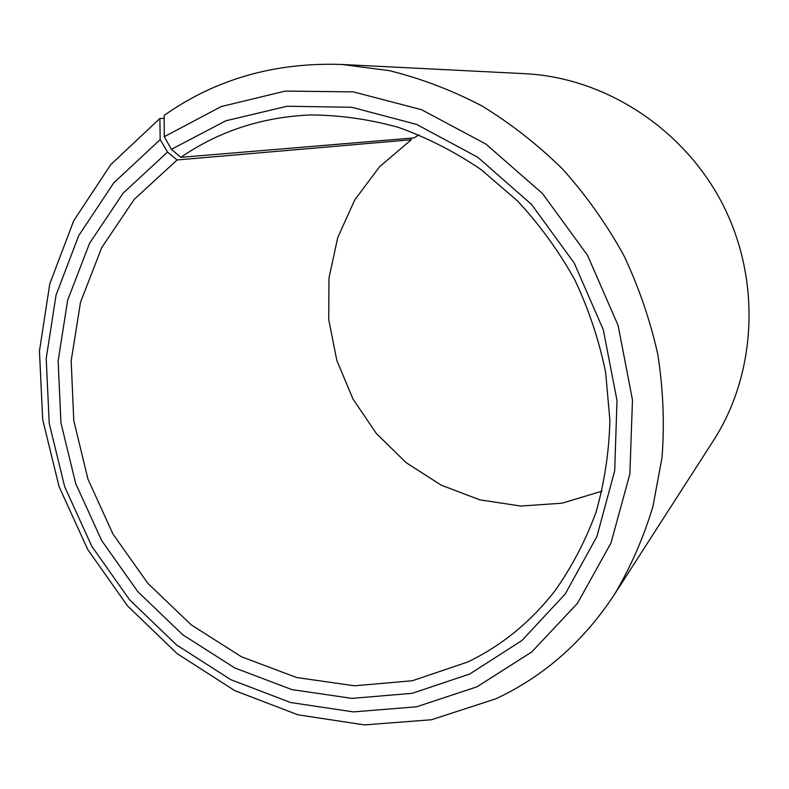 <?xml version="1.0" encoding="UTF-8"?>
<svg xmlns="http://www.w3.org/2000/svg" width="789" height="789" viewBox="0 0 789 789"><rect width="100%" height="100%" fill="white"/><g stroke="black" fill="none" stroke-linecap="round" stroke-linejoin="round"><path stroke-width="1.18" d="M418.998 134.82L414.047 137.907L180.839 157.336C218.859 131.191 262.056 117.058 310.422 114.957C339.674 115.105 368.956 119.218 398.238 127.315C427.174 137.661 454.809 151.764 481.142 169.615L517.594 200.998C539.745 224.875 558.829 251.188 574.856 279.937C588.88 309.722 599.147 340.562 605.646 372.477L609.897 420.389C609.059 452.196 604.413 482.868 595.961 512.416C585.468 540.929 571.759 567.113 554.825 590.981C530.662 621.988 501.636 645.668 467.739 662.001L412.4 680.739L354.448 685.799L296.625 677.514L241.464 656.773L191.234 624.858L147.868 583.357L112.995 534.094L87.954 479.11L73.781 420.586L71.168 360.849L80.488 302.365L101.673 247.677L134.219 199.37L177.091 159.97L167.534 152.07L160.187 139.614L159.881 118.488L164.191 118.36M601.958 491.172L562.093 503.195L520.76 506.045L479.84 499.851L441.1 485.117L406.148 462.66L376.383 433.536L352.969 399.007L336.854 360.524L328.727 319.663L328.974 278.093L337.731 237.568L354.794 199.854L379.608 166.696L411.266 139.742L177.091 159.97M410.951 138.164L411.266 139.742M180.839 157.336L171.41 149.318L164.25 136.714L164.181 115.391C215.653 79.127 274.917 62.153 341.962 64.471L524.912 73.683C604.699 77.588 683.599 128.282 722.586 204.095C761.474 279.947 756.69 373.611 713.364 440.726L614.236 594.778C583.318 641.694 543.868 676.36 495.887 698.778L431.544 719.746L364.488 724.904L297.907 714.804L234.619 690.543L177.14 653.647L127.581 605.952L87.737 549.519L59.067 486.606L42.695 419.62L39.45 351.135L49.776 283.892L73.712 220.733L110.766 164.625L159.881 118.488M341.962 64.471L389.342 70.655C420.951 78.456 451.712 90.163 481.615 105.765C510.7 123.488 537.704 144.604 562.636 169.093C586.059 195.287 606.376 223.898 623.576 254.926C638.765 286.989 650.175 320.166 657.809 354.468C663.184 389.007 664.604 423.249 662.07 457.216L652.957 506.459C643.41 538.029 630.5 567.469 614.236 594.778M164.25 136.714L221.236 106.554L285.302 91.08L353.304 91.879L421.523 109.681L485.935 144.091L542.497 193.542L587.529 255.291L618.142 325.571L632.472 399.993L629.888 473.933L610.992 542.98L577.469 603.319L531.776 651.941L476.95 686.824L416.543 706.816L353.452 711.895L290.658 702.526L230.881 679.724L176.509 644.909L129.583 599.798L91.849 546.373L64.698 486.793L49.234 423.387L46.206 358.61L56.049 295.096L78.752 235.566L113.813 182.821L160.187 139.614M171.41 149.318L225.861 120.776L286.959 106.268L351.697 107.265L416.572 124.386L477.749 157.248L531.451 204.331L574.214 263.033L603.319 329.802L617.008 400.526L614.69 470.836L596.888 536.569L565.151 594.107L521.815 640.589L469.682 674.043L412.144 693.324L351.953 698.383L291.96 689.616L234.777 667.958L182.732 634.75L137.799 591.651L101.663 540.544L75.695 483.529L60.94 422.835L58.139 360.879L67.667 300.185L89.502 243.377L123.133 193.127L167.534 152.07"/></g></svg>
